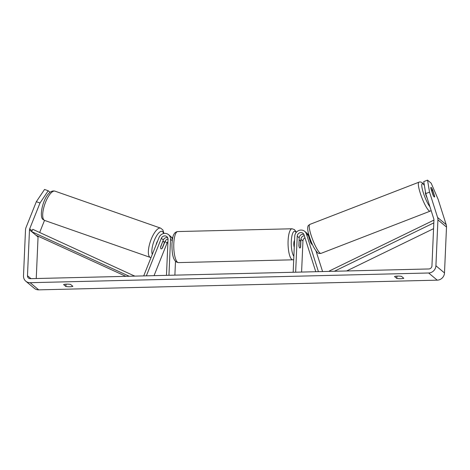 <?xml version="1.0" encoding="UTF-8"?>
<svg xmlns="http://www.w3.org/2000/svg" width="470" height="470" viewBox="0 0 470 470"><rect width="100%" height="100%" fill="white"/><g stroke="black" fill="none" stroke-linecap="round" stroke-linejoin="round"><path stroke-width="0.7" d="M168.037 239.03A3.625 3.378 -50.1 0 0 165.064 241.398L162.397 248.066A3.883 1.316 -70.7 0 1 161.116 248.865A3.883 1.316 -70.7 0 1 160.969 248.777A3.883 1.316 -70.7 0 1 160.681 246.633L163.343 239.964A3.625 3.378 129.9 0 1 167.702 237.691M172.655 238.12A6.21 5.793 -50.1 0 0 172.261 237.755A6.21 5.793 -50.1 0 0 171.327 237.127M154.048 275.655L167.062 243.066A3.625 3.378 129.9 0 1 167.931 241.762M146.346 275.843L161.345 238.29A3.625 3.378 129.9 0 1 168.037 239.336L166.462 275.355M143.703 275.908L159.048 237.491A6.21 5.793 129.9 0 1 168.542 234.653A6.21 5.793 129.9 0 1 170.522 239.271L168.947 275.297M175.492 261.267L174.881 275.15M168.542 234.653L170.54 236.322A6.21 5.793 129.9 0 1 172.402 239.442M312.286 244.265L312.074 244.347A3.883 0.711 -111.2 0 1 311.792 244.247A3.883 0.711 -111.2 0 1 310.488 242.121L308.402 235.57A6.21 5.793 -50.1 0 0 306.687 233.008L304.689 231.334A6.21 5.793 -50.1 0 0 298.391 230.705A6.21 5.793 -50.1 0 0 294.743 236.246L293.168 272.271M307.474 233.813A6.21 5.793 129.9 0 1 308.402 234.442A6.21 5.793 129.9 0 1 308.813 234.818M304.971 237.785A3.625 3.378 -50.1 0 0 302.95 240.963L301.593 272.065M303.849 234.371A3.625 3.378 -50.1 0 0 299.231 237.861L298.891 245.663A3.883 1.081 88.6 0 0 299.942 247.996A3.883 1.081 88.6 0 0 300.606 247.097L300.947 239.295A3.625 3.378 129.9 0 1 304.307 235.699M318.419 271.654L306.399 233.901A6.21 5.793 -50.1 0 0 304.689 231.334M315.775 271.719L304.025 234.818A3.625 3.378 -50.1 0 0 297.228 236.187L295.654 272.206M322.585 271.554L316.052 251.033M431.959 189.857A3.883 0.711 -111.2 0 1 432.958 191.349L434.627 196.595A3.883 0.711 -111.2 0 1 434.48 196.995A3.883 0.711 -111.2 0 1 434.198 196.889A3.883 0.711 -111.2 0 1 433.199 195.397L431.531 190.156A3.883 0.711 -111.2 0 1 431.677 189.757A3.883 0.711 -111.2 0 1 431.959 189.857L432.518 189.633L434.609 196.201A3.883 0.711 -111.2 0 1 434.48 196.995A3.883 0.711 -111.2 0 1 432.894 194.768L430.802 188.206A3.883 0.711 -111.2 0 1 430.931 187.412A3.883 0.711 -111.2 0 1 431.213 187.512A3.883 0.711 -111.2 0 1 432.518 189.633M309.031 237.55L309.583 237.332M310.793 242.755L311.269 242.567A3.883 0.711 -111.2 0 1 309.595 237.374M427.13 197.982A3.883 0.711 -111.2 0 1 425.673 194.316A3.883 0.711 -111.2 0 1 425.497 192.148M403.795 278.287A5.176 1.181 2.5 0 1 400.728 278.71A5.176 1.181 2.5 0 1 396.839 278.457L394.512 276.513A5.176 1.181 2.5 0 1 401.468 276.342L403.795 278.287M69.801 286.771A5.176 1.181 -177.5 0 0 72.868 286.348L70.541 284.403A5.176 1.181 -177.5 0 0 63.585 284.567L65.912 286.512A5.176 1.181 -177.5 0 0 69.801 286.771M40.009 202.999L36.331 201.712L44.527 189.463L48.204 190.75L40.009 202.999L29.704 228.796A3.108 2.896 -50.1 0 0 29.481 229.83L27.477 275.72A3.108 2.896 -50.1 0 0 30.327 278.669L428.828 268.963A3.108 2.896 -50.1 0 0 431.942 265.873L433.945 219.984A3.108 2.896 -50.1 0 0 433.81 218.955L425.738 193.605L423.74 181.608L427.536 180.139L431.16 183.165L438.116 199.304L446.189 224.648A7.244 6.762 -50.1 0 1 446.5 227.051L444.497 272.941A7.244 6.762 -50.1 0 1 437.235 280.161L38.728 289.861A7.244 6.762 -50.1 0 1 34.392 288.374L25.815 281.213A7.244 6.762 -50.1 0 0 30.151 282.699L428.652 272.994A7.244 6.762 -50.1 0 0 435.919 265.773L437.923 219.884A7.244 6.762 -50.1 0 0 437.605 217.487L429.533 192.136L425.738 193.605M427.536 180.139L429.533 192.136M36.331 201.712L26.026 227.509A7.244 6.762 -50.1 0 0 25.503 229.93L23.5 275.82A7.244 6.762 -50.1 0 0 25.815 281.213M38.188 236.246A3.108 2.896 -50.1 0 0 38.058 236.998L36.243 278.528M44.509 220.377L39.674 232.474M48.204 190.75L50.067 192.306M66.017 284.168L65.912 286.512M396.944 276.113L396.839 278.457M162.749 241.933A3.883 1.316 -70.7 0 1 163.683 241.539A3.883 1.316 -70.7 0 1 163.83 241.621A3.883 1.316 -70.7 0 1 164.177 243.131L162.05 248.466A3.883 1.316 -70.7 0 1 161.116 248.865A3.883 1.316 -70.7 0 1 160.969 248.777A3.883 1.316 -70.7 0 1 160.617 247.273L162.579 241.88M156.122 244.805A3.883 1.316 -70.7 0 1 157.691 240.881M294.261 247.249A3.883 1.081 -91.4 0 1 293.803 243.337A3.883 1.081 -91.4 0 1 294.561 240.446M299.255 240.699A3.883 1.081 -91.4 0 1 299.754 240.235A3.883 1.081 -91.4 0 1 300.683 241.897L300.436 247.525A3.883 1.081 -91.4 0 1 299.942 247.996A3.883 1.081 -91.4 0 1 299.008 246.333L299.108 240.705M129.244 276.26L31.625 231.622L35.914 235.206L125.884 276.342M31.625 231.622L32.771 229.319L134.731 276.125M134.226 275.702L134.003 276.143M433.563 228.673L346.625 270.967M433.816 222.88L334.358 271.266M433.939 220.101L329.417 270.949L329.599 271.384M165.064 241.398L167.062 243.066M170.522 239.271L172.22 240.693M161.345 238.29L163.343 239.964M300.947 239.295L302.95 240.963M297.228 236.187L299.231 237.861M306.399 233.901L308.402 235.57M309.818 224.413C308.467 225.359 307.856 225.994 307.991 226.305C307.38 227.909 307.68 230.817 308.872 235.035C311.363 243.237 314.23 249.094 317.491 252.601C318.09 253.389 319.271 253.647 321.022 253.371A15.528 2.855 -111.2 0 1 319.894 252.96A15.528 2.855 -111.2 0 1 311.898 237.603A15.528 2.855 -111.2 0 1 309.818 224.413L418.935 182.196A15.528 2.855 68.8 0 0 421.02 195.385A15.528 2.855 68.8 0 0 429.016 210.748A15.528 2.855 68.8 0 0 430.138 211.159L431.131 210.537M429.921 206.73A12.937 2.379 -111.2 0 1 423.006 191.701A12.937 2.379 -111.2 0 1 423.176 184.04A12.937 2.379 -111.2 0 1 424.369 185.397M428.652 272.994L437.235 280.161M30.151 282.699L38.728 289.861M437.605 217.487L446.189 224.648M27.477 275.72L30.985 278.651M29.481 229.83L38.058 236.998M29.704 228.796L32.054 230.758M435.919 265.773L444.497 272.941M437.923 219.884L446.5 227.051M54.972 191.149A15.528 5.276 109.3 0 0 45.202 203.134A15.528 5.276 109.3 0 0 44.127 220.119A15.528 5.276 109.3 0 0 44.715 220.459L43.422 219.719C37.565 217.463 45.026 188.405 54.972 191.149L160.634 228.132L162.914 230.012L163.971 233.461M44.715 220.459L150.377 257.442A15.528 5.276 -70.7 0 1 149.789 257.102A15.528 5.276 -70.7 0 1 150.864 240.117A15.528 5.276 -70.7 0 1 160.634 228.132M163.537 233.549A12.937 4.395 109.3 0 0 162.567 231.663A12.937 4.395 109.3 0 0 154.859 239.124A12.937 4.395 109.3 0 0 152.298 254.393M177.731 231.557A15.528 4.324 88.6 0 0 173.818 243.495A15.528 4.324 88.6 0 0 178.488 262.601C172.743 262.054 171.938 252.848 171.95 243.977C172.455 238.484 173.072 235.347 173.806 234.577C174.552 232.814 175.856 231.81 177.731 231.557L292.017 228.773L294.437 229.595L296.4 232.227M178.488 262.601L292.769 259.816A15.528 4.324 -91.4 0 1 288.104 240.711A15.528 4.324 -91.4 0 1 292.017 228.773M296.147 232.527A12.937 3.601 88.6 0 0 291.3 241.251A12.937 3.601 88.6 0 0 293.868 256.32M172.261 237.755L172.66 238.09M308.402 234.442L308.802 234.771M424.328 185.127L422.465 182.971C421.149 181.966 419.974 181.708 418.935 182.196M321.022 253.371L430.138 211.159M308.931 237.238L309.483 237.027M431.337 189.886L431.677 189.757M163.683 241.539L162.837 241.239M150.377 257.442L151.011 257.607M299.754 240.235L299.126 240.246M292.769 259.816L293.721 259.663"/></g></svg>
